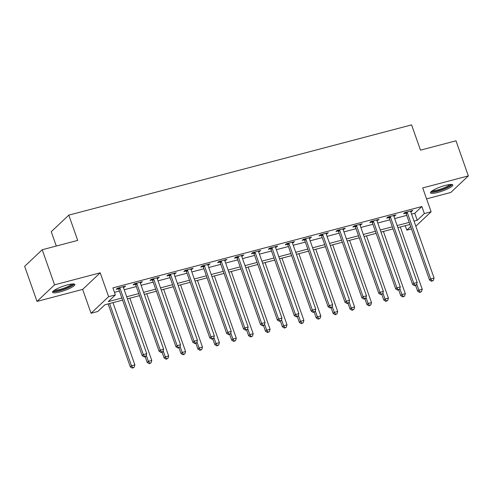 <?xml version="1.0" encoding="UTF-8"?>
<svg xmlns="http://www.w3.org/2000/svg" width="493" height="493" viewBox="0 0 493 493"><rect width="100%" height="100%" fill="white"/><g stroke="black" fill="none" stroke-linecap="round" stroke-linejoin="round"><path stroke-width="0.74" d="M60.004 291.905A11.826 2.249 160.6 0 0 74.862 284.479A11.826 2.249 160.6 0 0 67.405 284.911A11.826 2.249 160.6 0 0 52.554 292.337A11.826 2.249 160.6 0 0 60.004 291.905M437.95 192.399A11.826 2.249 160.6 0 0 452.808 184.98A11.826 2.249 160.6 0 0 445.358 185.411A11.826 2.249 160.6 0 0 430.5 192.837A11.826 2.249 160.6 0 0 437.95 192.399M122.597 300.114L104.929 304.76L97.811 311.484L91.051 313.265L108.614 296.687L115.374 294.906L108.25 301.63L121.863 298.043M82.645 289.397L100.208 272.82L54.569 284.837L42.213 249.741L24.65 266.319L37.012 301.414L82.645 289.397L91.051 313.265M56.294 246.032L51.247 231.704L68.81 215.127L411.593 124.883L420.492 150.149L455.988 140.807L468.35 175.902L422.711 187.919L431.116 211.78L415.833 226.207M426.562 198.858L450.787 192.48L468.35 175.902M411.501 228.9L406.793 230.139L410.657 226.49M405.234 225.702L406.793 230.139M54.569 284.837L37.012 301.414M411.569 214.104L414.767 213.266L421.885 206.542L112.903 287.887L115.374 294.906M114.462 292.324L119.392 291.024M124.224 289.755L136.296 286.575M141.121 285.305L153.2 282.125M158.025 280.856L170.103 277.676M174.929 276.407L187.007 273.227M191.832 271.951L203.911 268.777M208.736 267.502L220.809 264.322M225.64 263.052L237.712 259.873M242.544 258.603L254.616 255.423M259.441 254.154L271.52 250.974M276.345 249.704L288.423 246.525M293.249 245.255L305.327 242.075M310.152 240.806L322.225 237.626M327.056 236.357L339.129 233.177M343.96 231.901L356.032 228.727M360.858 227.452L372.936 224.272M377.761 223.002L389.84 219.823M394.665 218.553L406.743 215.373M410.761 211.811L412.869 210.449L404.753 212.588L403.57 213.709L405.77 213.13M393.858 216.261L395.965 214.899L387.849 217.037L386.666 218.159L388.866 217.579M376.954 220.71L379.062 219.348L370.952 221.486L369.762 222.608L371.962 222.029M360.056 225.165L362.158 223.804L354.048 225.936L352.859 227.057L355.059 226.478M343.153 229.615L345.254 228.253L337.144 230.385L335.955 231.507L338.155 230.927M326.249 234.064L328.356 232.702L320.24 234.834L319.057 235.956L321.251 235.377M309.345 238.513L311.453 237.151L303.337 239.284L302.154 240.405L304.354 239.826M292.441 242.963L294.549 241.601L286.433 243.739L285.25 244.855L287.45 244.275M275.538 247.412L277.645 246.05L269.535 248.189L268.346 249.304L270.546 248.725M258.634 251.861L260.742 250.499L252.632 252.638L251.442 253.759L253.642 253.18M241.736 256.311L243.838 254.949L235.728 257.087L234.539 258.209L236.739 257.629M224.833 260.76L226.94 259.398L218.824 261.536L217.635 262.658L219.835 262.079M207.929 265.216L210.036 263.854L201.92 265.986L200.737 267.107L202.937 266.528M191.025 269.665L193.133 268.303L185.017 270.435L183.834 271.557L186.034 270.977M174.121 274.114L176.229 272.752L168.113 274.884L166.93 276.006L169.13 275.427M157.218 278.563L159.325 277.202L151.215 279.334L150.026 280.455L152.226 279.876M140.32 283.013L142.422 281.651L134.312 283.789L133.122 284.905L135.322 284.325M123.416 287.462L125.518 286.1L117.408 288.239L116.219 289.354L118.419 288.775M100.208 272.82L108.614 296.687M421.885 206.542L424.356 213.561L431.116 211.78M42.213 249.741L77.709 240.399L68.81 215.127M409.942 224.463L397.869 227.643M393.038 228.912L380.966 232.092M376.134 233.362L364.062 236.541M359.237 237.811L347.158 240.991M342.333 242.266L330.255 245.44M325.429 246.716L313.351 249.889M308.526 251.165L296.447 254.345M291.622 255.614L279.549 258.794M274.718 260.064L262.646 263.244M257.814 264.513L245.742 267.693M240.917 268.962L228.838 272.142M224.013 273.412L211.935 276.591M207.109 277.861L195.031 281.041M190.206 282.31L178.133 285.49M173.302 286.766L161.229 289.939M156.398 291.215L144.326 294.395M139.494 295.664L127.422 298.844M414.04 221.123L417.238 220.285L424.356 213.561M126.695 296.774L138.767 293.594M143.599 292.324L155.671 289.144M160.496 287.875L172.575 284.695M177.4 283.426L189.478 280.246M194.304 278.97L206.382 275.797M211.207 274.521L223.28 271.341M228.111 270.072L240.183 266.892M245.015 265.622L257.087 262.442M261.919 261.173L273.991 257.993M278.816 256.724L290.895 253.544M295.72 252.274L307.798 249.094M312.624 247.825L324.702 244.645M329.527 243.376L341.6 240.196M346.431 238.92L358.503 235.746M363.335 234.471L375.407 231.297M380.232 230.021L392.311 226.842M397.136 225.572L409.215 222.392M414.767 213.266L417.238 220.285M411.421 210.831L411.68 211.571M394.517 215.281L394.776 216.02M377.613 219.73L377.878 220.47M360.716 224.179L360.975 224.919M343.812 228.629L344.071 229.368M326.908 233.084L327.167 233.824M310.005 237.534L310.263 238.273M293.101 241.983L293.36 242.722M276.197 246.432L276.462 247.172M259.293 250.882L259.558 251.621M242.396 255.331L242.655 256.07M225.492 259.78L225.751 260.52M208.588 264.23L208.847 264.969M191.685 268.679L191.943 269.418M174.781 273.134L175.04 273.868M157.877 277.584L158.142 278.323M140.98 282.033L141.238 282.772M124.076 286.482L124.335 287.222M407.366 212.668L406.183 213.783L429.514 280.049L430.703 278.927L407.366 212.668A1.516 1.368 46.7 0 0 407.089 212.169L406.953 212.008M432.004 280.819L431.529 281.269L433.353 280.462L432.004 280.819L430.703 278.927L434.08 278.034L410.749 211.774A1.516 1.368 46.7 0 1 410.663 211.226L410.669 211.029M406.183 213.783A1.516 1.368 46.7 0 0 405.899 213.29L405.221 212.465M429.514 280.049L431.529 281.269M433.353 280.462L434.08 278.034M415.611 285.459L417.651 291.246L418.84 290.124L422.218 289.237L400.304 227.002M416.708 284.073L418.84 290.124L420.141 292.022L419.666 292.466L421.49 291.665L420.141 292.022M422.218 289.237L421.49 291.665M419.666 292.466L417.651 291.246M390.468 217.117L389.279 218.239L412.61 284.498L413.8 283.376L390.468 217.117A1.516 1.368 46.7 0 0 390.185 216.618L390.049 216.458M415.1 285.268L414.625 285.718L416.456 284.917L415.1 285.268L413.8 283.376L417.183 282.489L393.845 216.224A1.516 1.368 46.7 0 1 393.759 215.675L393.765 215.478M389.279 218.239A1.516 1.368 46.7 0 0 388.995 217.74L388.318 216.914M412.61 284.498L414.625 285.718M416.456 284.917L417.183 282.489M373.565 221.567L372.375 222.688L395.713 288.947L396.896 287.826L373.565 221.567A1.516 1.368 46.7 0 0 373.281 221.067L373.152 220.907M398.196 289.718L397.722 290.167L399.552 289.366L398.196 289.718L396.896 287.826L400.279 286.938L376.942 220.673A1.516 1.368 46.7 0 1 376.855 220.124L376.862 219.927M372.375 222.688A1.516 1.368 46.7 0 0 372.092 222.189L371.414 221.363M395.713 288.947L397.722 290.167M399.552 289.366L400.279 286.938M356.661 226.016L355.471 227.137L378.809 293.397L379.992 292.275L356.661 226.016A1.516 1.368 46.7 0 0 356.377 225.517L356.248 225.356M381.292 294.173L382.648 293.816L381.292 294.173L379.992 292.275L383.375 291.388L360.038 225.128A1.516 1.368 46.7 0 1 359.952 224.574L359.958 224.383M355.471 227.137A1.516 1.368 46.7 0 0 355.194 226.638L354.51 225.812M378.809 293.397L380.818 294.617M382.648 293.816L383.375 291.388M398.708 289.909L400.747 295.695L401.937 294.574L405.314 293.686L383.4 231.451M399.805 288.522L401.937 294.574L403.237 296.472L402.763 296.915L404.587 296.114L403.237 296.472M405.314 293.686L404.587 296.114M402.763 296.915L400.747 295.695M381.81 294.358L383.844 300.145L385.033 299.023L388.41 298.136L366.496 235.9M382.901 292.971L385.033 299.023L386.333 300.921L385.859 301.371L387.683 300.564L386.333 300.921M388.41 298.136L387.683 300.564M385.859 301.371L383.844 300.145M364.906 298.807L366.94 304.594L368.129 303.478L371.512 302.585L349.592 240.35M365.997 297.421L368.129 303.478L369.43 305.37L368.955 305.82L370.779 305.013L369.43 305.37M371.512 302.585L370.779 305.013M368.955 305.82L366.94 304.594M339.757 230.465L338.568 231.587L361.905 297.846L363.088 296.724L339.757 230.465A1.516 1.368 46.7 0 0 339.474 229.966L339.344 229.806M364.395 298.622L363.92 299.066L365.27 298.715L365.744 298.265L364.395 298.622L363.088 296.724L366.472 295.837L343.14 229.578A1.516 1.368 46.7 0 1 343.054 229.023L343.06 228.832M338.568 231.587A1.516 1.368 46.7 0 0 338.29 231.088L337.613 230.262M361.905 297.846L363.92 299.066M365.744 298.265L366.472 295.837M348.003 303.257L350.042 309.043L351.226 307.928L354.609 307.034L332.689 244.799M349.093 301.87L351.226 307.928L352.526 309.82L352.051 310.27L353.882 309.462L352.526 309.82M354.609 307.034L353.882 309.462M352.051 310.27L350.042 309.043M450.922 184.444A10.23 1.947 -19.4 0 1 447.558 187.217A10.23 1.947 -19.4 0 1 437.661 190.908A10.23 1.947 -19.4 0 1 431.634 191.241M432.589 190.575A9.472 1.799 160.6 0 0 446.849 186.557A9.472 1.799 160.6 0 0 449.764 184.53M430.728 192.091A11.746 2.231 160.6 0 0 448.494 187.13A11.746 2.231 160.6 0 0 452.161 184.548M72.976 283.95A10.23 1.947 -19.4 0 1 60.109 290.309A10.23 1.947 -19.4 0 1 53.688 290.741M54.643 290.081A9.472 1.799 160.6 0 0 60.097 289.385A9.472 1.799 160.6 0 0 71.818 284.03M52.782 291.597A11.746 2.231 160.6 0 0 59.635 290.759A11.746 2.231 160.6 0 0 74.215 284.048M322.853 234.914L321.67 236.036L345.001 302.295L346.191 301.174L322.853 234.914A1.516 1.368 46.7 0 0 322.57 234.415L322.44 234.255M347.491 303.072L347.017 303.515L348.366 303.164L348.841 302.714L347.491 303.072L346.191 301.174L349.568 300.286L326.237 234.027A1.516 1.368 46.7 0 1 326.15 233.479L326.156 233.281M321.67 236.036A1.516 1.368 46.7 0 0 321.387 235.537L320.709 234.711M345.001 302.295L347.017 303.515M348.841 302.714L349.568 300.286M305.95 239.364L304.766 240.485L328.098 306.745L329.287 305.629L305.95 239.364A1.516 1.368 46.7 0 0 305.672 238.865L305.537 238.711M330.587 307.521L330.113 307.971L331.462 307.614L331.937 307.164L330.587 307.521L329.287 305.629L332.664 304.736L309.333 238.476A1.516 1.368 46.7 0 1 309.247 237.928L309.253 237.731M304.766 240.485A1.516 1.368 46.7 0 0 304.483 239.986L303.805 239.167M328.098 306.745L330.113 307.971M331.937 307.164L332.664 304.736M289.046 243.813L287.863 244.935L311.194 311.194L312.383 310.079L289.046 243.813A1.516 1.368 46.7 0 0 288.769 243.32L288.633 243.16M313.684 311.97L313.209 312.42L315.033 311.613L313.684 311.97L312.383 310.079L315.766 309.185L292.429 242.926A1.516 1.368 46.7 0 1 292.343 242.377L292.349 242.18M287.863 244.935A1.516 1.368 46.7 0 0 287.579 244.436L286.901 243.616M311.194 311.194L313.209 312.42M315.033 311.613L315.766 309.185M272.148 248.262L270.959 249.384L294.296 315.643L295.48 314.528L272.148 248.262A1.516 1.368 46.7 0 0 271.865 247.769L271.729 247.609M296.78 316.42L296.305 316.87L298.136 316.062L296.78 316.42L295.48 314.528L298.863 313.634L275.525 247.375A1.516 1.368 46.7 0 1 275.439 246.827L275.445 246.629M270.959 249.384A1.516 1.368 46.7 0 0 270.675 248.885L269.998 248.065M294.296 315.643L296.305 316.87M298.136 316.062L298.863 313.634M255.245 252.718L254.055 253.833L277.393 320.099L278.576 318.977L255.245 252.718A1.516 1.368 46.7 0 0 254.961 252.219L254.832 252.059M279.876 320.869L279.402 321.319L281.232 320.512L279.876 320.869L278.576 318.977L281.959 318.084L258.622 251.824A1.516 1.368 46.7 0 1 258.535 251.276L258.542 251.079M254.055 253.833A1.516 1.368 46.7 0 0 253.772 253.334L253.094 252.515M277.393 320.099L279.402 321.319M281.232 320.512L281.959 318.084M331.099 307.706L333.139 313.499L334.322 312.377L337.705 311.484L315.785 249.248M332.19 306.319L334.322 312.377L335.622 314.269L335.148 314.719L336.978 313.912L335.622 314.269M337.705 311.484L336.978 313.912M335.148 314.719L333.139 313.499M314.195 312.161L316.235 317.948L317.418 316.826L320.801 315.933L298.887 253.704M315.286 310.769L317.418 316.826L318.725 318.718L318.244 319.168L320.074 318.361L318.725 318.718M320.801 315.933L320.074 318.361M318.244 319.168L316.235 317.948M297.291 316.611L299.331 322.397L300.52 321.276L303.898 320.388L281.984 258.153M298.388 315.224L300.52 321.276L301.821 323.168L301.346 323.618L303.17 322.816L301.821 323.168M303.898 320.388L303.17 322.816M301.346 323.618L299.331 322.397M280.388 321.06L282.427 326.847L283.617 325.725L286.994 324.838L265.08 262.603M281.485 319.674L283.617 325.725L284.917 327.617L284.443 328.067L286.267 327.266L284.917 327.617M286.994 324.838L286.267 327.266M284.443 328.067L282.427 326.847M263.49 325.509L265.524 331.296L266.713 330.174L270.09 329.287L248.176 267.052M264.581 324.123L266.713 330.174L268.013 332.072L267.539 332.516L269.363 331.715L268.013 332.072M270.09 329.287L269.363 331.715M267.539 332.516L265.524 331.296M238.341 257.167L237.151 258.283L260.489 324.548L261.672 323.426L238.341 257.167A1.516 1.368 46.7 0 0 238.057 256.668L237.928 256.508M262.972 325.318L262.498 325.768L264.328 324.967L262.972 325.318L261.672 323.426L265.055 322.539L241.724 256.274A1.516 1.368 46.7 0 1 241.632 255.725L241.638 255.528M237.151 258.283A1.516 1.368 46.7 0 0 236.874 257.79L236.196 256.964M260.489 324.548L262.498 325.768M264.328 324.967L265.055 322.539M246.586 329.959L248.62 335.745L249.809 334.624L253.192 333.736L231.272 271.501M247.677 328.572L249.809 334.624L251.11 336.522L250.635 336.965L252.465 336.164L251.11 336.522M253.192 333.736L252.465 336.164M250.635 336.965L248.62 335.745M221.437 261.617L220.254 262.738L243.585 328.997L244.774 327.876L221.437 261.617A1.516 1.368 46.7 0 0 221.154 261.117L221.024 260.957M246.075 329.768L245.6 330.218L247.424 329.416L246.075 329.768L244.774 327.876L248.152 326.988L224.82 260.723A1.516 1.368 46.7 0 1 224.734 260.175L224.74 259.977M220.254 262.738A1.516 1.368 46.7 0 0 219.97 262.239L219.293 261.413M243.585 328.997L245.6 330.218M247.424 329.416L248.152 326.988M229.683 334.408L231.722 340.195L232.906 339.073L236.289 338.186L214.369 275.951M230.773 333.021L232.906 339.073L234.206 340.971L233.731 341.415L235.562 340.614L234.206 340.971M236.289 338.186L235.562 340.614M233.731 341.415L231.722 340.195M204.533 266.066L203.35 267.188L226.681 333.447L227.871 332.325L204.533 266.066A1.516 1.368 46.7 0 0 204.25 265.567L204.12 265.407M229.171 334.217L228.697 334.667L230.521 333.866L229.171 334.217L227.871 332.325L231.248 331.438L207.917 265.172A1.516 1.368 46.7 0 1 207.83 264.624L207.836 264.427M203.35 267.188A1.516 1.368 46.7 0 0 203.067 266.688L202.389 265.863M226.681 333.447L228.697 334.667M230.521 333.866L231.248 331.438M212.779 338.857L214.819 344.644L216.002 343.529L219.385 342.635L197.471 280.4M213.87 337.471L216.002 343.529L217.302 345.42L216.828 345.87L218.658 345.063L217.302 345.42M219.385 342.635L218.658 345.063M216.828 345.87L214.819 344.644M187.63 270.515L186.446 271.637L209.778 337.896L210.967 336.774L187.63 270.515A1.516 1.368 46.7 0 0 187.352 270.016L187.217 269.856M212.267 338.673L211.793 339.116L213.142 338.765L213.617 338.315L212.267 338.673L210.967 336.774L214.344 335.887L191.013 269.628A1.516 1.368 46.7 0 1 190.927 269.073L190.933 268.882M186.446 271.637A1.516 1.368 46.7 0 0 186.163 271.138L185.485 270.312M209.778 337.896L211.793 339.116M213.617 338.315L214.344 335.887M195.875 343.307L197.915 349.093L199.098 347.978L202.481 347.084L180.567 284.849M196.972 341.92L199.098 347.978L200.404 349.87L199.93 350.32L201.754 349.512L200.404 349.87M202.481 347.084L201.754 349.512M199.93 350.32L197.915 349.093M170.732 274.965L169.543 276.086L192.874 342.345L194.063 341.224L170.732 274.965A1.516 1.368 46.7 0 0 170.449 274.465L170.313 274.305M195.364 343.122L194.889 343.566L196.245 343.214L196.719 342.764L195.364 343.122L194.063 341.224L197.446 340.336L174.109 274.077A1.516 1.368 46.7 0 1 174.023 273.523L174.029 273.332M169.543 276.086A1.516 1.368 46.7 0 0 169.259 275.587L168.581 274.761M192.874 342.345L194.889 343.566M196.719 342.764L197.446 340.336M178.971 347.756L181.011 353.543L182.2 352.427L185.578 351.534L163.664 289.299M180.068 346.369L182.2 352.427L183.501 354.319L183.026 354.769L184.85 353.962L183.501 354.319M185.578 351.534L184.85 353.962M183.026 354.769L181.011 353.543M153.828 279.414L152.639 280.535L175.976 346.795L177.16 345.673L153.828 279.414A1.516 1.368 46.7 0 0 153.545 278.915L153.415 278.755M178.46 347.571L177.985 348.021L179.816 347.214L178.46 347.571L177.16 345.673L180.543 344.786L157.205 278.527A1.516 1.368 46.7 0 1 157.119 277.978L157.125 277.781M152.639 280.535A1.516 1.368 46.7 0 0 152.355 280.036L151.678 279.211M175.976 346.795L177.985 348.021M179.816 347.214L180.543 344.786M162.074 352.205L164.107 357.998L165.297 356.877L168.674 355.983L146.76 293.754M163.165 350.819L165.297 356.877L166.597 358.768L166.123 359.218L167.947 358.411L166.597 358.768M168.674 355.983L167.947 358.411M166.123 359.218L164.107 357.998M136.925 283.863L135.735 284.985L159.073 351.244L160.256 350.129L136.925 283.863A1.516 1.368 46.7 0 0 136.641 283.364L136.512 283.21M161.556 352.02L161.082 352.47L162.437 352.113L162.912 351.663L161.556 352.02L160.256 350.129L163.639 349.235L140.302 282.976A1.516 1.368 46.7 0 1 140.215 282.427L140.222 282.23M135.735 284.985A1.516 1.368 46.7 0 0 135.458 284.486L134.774 283.666M159.073 351.244L161.082 352.47M162.912 351.663L163.639 349.235M145.17 356.661L147.204 362.447L148.393 361.326L151.776 360.438L129.856 298.203M146.261 355.268L148.393 361.326L149.693 363.218L149.219 363.668L151.043 362.866L149.693 363.218M151.776 360.438L151.043 362.866M149.219 363.668L147.204 362.447M120.021 288.313L118.831 289.434L142.169 355.693L143.352 354.578L120.021 288.313A1.516 1.368 46.7 0 0 119.737 287.82L119.608 287.659M144.659 356.47L144.184 356.92L145.534 356.562L146.008 356.112L144.659 356.47L143.352 354.578L146.735 353.684L123.404 287.425A1.516 1.368 46.7 0 1 123.312 286.877L123.324 286.679M118.831 289.434A1.516 1.368 46.7 0 0 118.554 288.935L117.876 288.115M142.169 355.693L144.184 356.92M146.008 356.112L146.735 353.684M108.127 303.922L130.306 366.897L131.489 365.775L134.872 364.888L112.952 302.653M109.575 303.54L131.489 365.775L132.79 367.667L132.315 368.117L134.145 367.316L132.79 367.667M134.872 364.888L134.145 367.316M132.315 368.117L130.306 366.897M407.089 212.169L405.899 213.29M390.185 216.618L388.995 217.74M373.281 221.067L372.092 222.189M356.377 225.517L355.194 226.638M339.474 229.966L338.29 231.088M322.57 234.415L321.387 235.537M305.672 238.865L304.483 239.986M288.769 243.32L287.579 244.436M271.865 247.769L270.675 248.885M254.961 252.219L253.772 253.334M238.057 256.668L236.874 257.79M221.154 261.117L219.97 262.239M204.25 265.567L203.067 266.688M187.352 270.016L186.163 271.138M170.449 274.465L169.259 275.587M153.545 278.915L152.355 280.036M136.641 283.364L135.458 284.486M119.737 287.82L118.554 288.935"/></g></svg>
